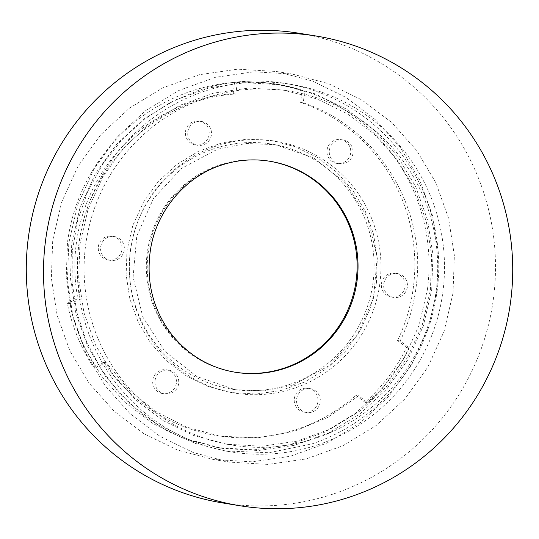 <?xml version="1.0" encoding="UTF-8"?>
<svg xmlns="http://www.w3.org/2000/svg" width="539" height="539" viewBox="0 0 539 539"><rect width="100%" height="100%" fill="white"/><g stroke="black" fill="none" stroke-linecap="round" stroke-linejoin="round"><path stroke-width="0.4" stroke-dasharray="2.69 2.02" d="M311.987 443.907A186.204 183.543 99.2 0 0 438.241 252.259A186.204 183.543 99.2 0 0 285.023 83.37A186.204 183.543 99.2 0 0 198.332 90.437L170.183 102.558L144.385 119.234L121.652 139.999L102.612 164.28L87.783 191.406L77.589 220.626L72.3 251.134L72.071 282.086L76.902 312.62L86.658 341.901L101.076 369.121L119.752 393.517L142.175 414.417L167.723 431.254L195.684 443.55L225.289 450.968L269.035 452.713L311.987 443.907M317.72 444.837A186.204 183.543 99.2 0 0 443.981 253.189A186.204 183.543 99.2 0 0 290.757 84.306A186.204 183.543 99.2 0 0 204.065 91.367A186.204 183.543 99.2 0 0 77.805 283.015A186.204 183.543 99.2 0 0 231.029 451.898A186.204 183.543 99.2 0 0 317.72 444.837M293.041 384.994L329.006 365.792L356.852 335.763L373.534 298.202L377.212 257.224L367.49 217.345L345.425 182.937L313.449 157.779L275.065 144.641L245.905 143.475L217.271 149.343L181.313 168.545L153.46 198.574L136.778 236.143L133.099 277.113L142.828 316.993L164.887 351.401L196.863 376.559L235.247 389.697L264.406 390.863L293.041 384.994M222.735 502.954A237.928 234.526 99.2 0 0 333.506 493.926A237.928 234.526 99.2 0 0 494.836 249.045A237.928 234.526 99.2 0 0 299.057 33.25M289.598 384.435A124.138 122.36 99.2 0 0 373.77 256.665A124.138 122.36 99.2 0 0 271.622 144.081A124.138 122.36 99.2 0 0 213.828 148.784A124.138 122.36 99.2 0 0 129.656 276.554A124.138 122.36 99.2 0 0 231.804 389.138A124.138 122.36 99.2 0 0 289.598 384.435M269.318 161.174A106.897 105.368 99.2 0 0 268.86 161.1A106.897 105.368 99.2 0 0 219.09 165.15A106.897 105.368 99.2 0 0 146.608 275.173A106.897 105.368 99.2 0 0 234.566 372.126A106.897 105.368 99.2 0 0 235.031 372.193M257.757 160.002A106.897 105.368 99.2 0 0 220.006 165.298A106.897 105.368 99.2 0 0 147.241 269.197A106.897 105.368 99.2 0 0 223.692 369.646M405.065 286.66A12.067 11.898 -80.8 0 1 391.327 297.029A12.067 11.898 -80.8 0 1 381.471 283.575A12.067 11.898 -80.8 0 1 395.202 273.206A12.067 11.898 -80.8 0 1 405.065 286.66M407.356 287.031A12.067 11.898 -80.8 0 1 393.625 297.407A12.067 11.898 -80.8 0 1 383.768 283.952A12.067 11.898 -80.8 0 1 397.499 273.576A12.067 11.898 -80.8 0 1 407.356 287.031M431.685 290.144L432.958 254.779L427.535 219.851L415.616 186.649L397.641 156.404L374.275 130.229L346.375 109.1L314.978 93.786L281.25 84.859L245.036 82.696L209.085 87.884L174.845 100.207L143.67 119.173L116.808 144.034L95.342 173.787L80.116 207.245L71.741 243.076L70.468 278.441L75.891 313.368L87.81 346.57L105.785 376.815L129.158 402.99L157.051 424.126L188.448 439.433L222.183 448.367L258.397 450.523L294.341 445.335L328.581 433.012L359.756 414.046L386.618 389.185L408.09 359.432L423.317 325.974L431.685 290.144M294.321 398.671A12.067 11.898 -80.8 0 1 308.052 388.302A12.067 11.898 -80.8 0 1 317.916 401.757A12.067 11.898 -80.8 0 1 304.185 412.126A12.067 11.898 -80.8 0 1 294.321 398.671M152.773 380.163A12.067 11.898 -80.8 0 1 166.504 369.794A12.067 11.898 -80.8 0 1 176.361 383.249A12.067 11.898 -80.8 0 1 162.63 393.618A12.067 11.898 -80.8 0 1 152.773 380.163M98.367 246.559A12.067 11.898 -80.8 0 1 112.099 236.19A12.067 11.898 -80.8 0 1 121.955 249.645A12.067 11.898 -80.8 0 1 108.224 260.014A12.067 11.898 -80.8 0 1 98.367 246.559M185.51 131.462A12.067 11.898 -80.8 0 1 199.241 121.093A12.067 11.898 -80.8 0 1 209.105 134.548A12.067 11.898 -80.8 0 1 195.374 144.917A12.067 11.898 -80.8 0 1 185.51 131.462M327.065 149.97A12.067 11.898 -80.8 0 1 340.796 139.601A12.067 11.898 -80.8 0 1 350.66 153.056A12.067 11.898 -80.8 0 1 336.922 163.425A12.067 11.898 -80.8 0 1 327.065 149.97M376.417 282.914L377.3 258.41L373.54 234.209L365.28 211.207L352.823 190.254L336.632 172.116L317.303 157.469L295.547 146.864L272.175 140.672L247.084 139.177L222.176 142.774L198.453 151.311L176.853 164.456L158.244 181.677L143.367 202.293L132.816 225.477L127.015 250.305L126.133 274.809L129.886 299.01L138.146 322.012L150.603 342.972L166.794 361.103L186.123 375.75L207.879 386.362L231.251 392.547L256.342 394.043L281.25 390.445L304.973 381.908L326.573 368.764L345.189 351.543L360.065 330.926L370.616 307.742L376.417 282.914M427.44 289.45A184.136 181.502 99.2 0 0 276.999 84.165A184.136 181.502 99.2 0 0 67.496 242.388L66.223 277.753L71.647 312.681L83.565 345.883L101.541 376.128L124.913 402.296L152.806 423.432L184.203 438.746L217.938 447.673L254.145 449.836L290.097 444.648L324.337 432.325L355.511 413.352L382.373 388.498L403.839 358.745L419.066 325.286L427.44 289.45M296.618 399.042A12.067 11.898 -80.8 0 1 310.349 388.673A12.067 11.898 -80.8 0 1 320.213 402.128A12.067 11.898 -80.8 0 1 306.475 412.497A12.067 11.898 -80.8 0 1 296.618 399.042M155.064 380.534A12.067 11.898 -80.8 0 1 168.795 370.165A12.067 11.898 -80.8 0 1 178.658 383.62A12.067 11.898 -80.8 0 1 164.927 393.989A12.067 11.898 -80.8 0 1 155.064 380.534M100.658 246.929A12.067 11.898 -80.8 0 1 114.389 236.56A12.067 11.898 -80.8 0 1 124.253 250.015A12.067 11.898 -80.8 0 1 110.522 260.384A12.067 11.898 -80.8 0 1 100.658 246.929M187.808 131.839A12.067 11.898 -80.8 0 1 201.539 121.464A12.067 11.898 -80.8 0 1 211.403 134.918A12.067 11.898 -80.8 0 1 197.665 145.294A12.067 11.898 -80.8 0 1 187.808 131.839M329.363 150.347A12.067 11.898 -80.8 0 1 343.094 139.972A12.067 11.898 -80.8 0 1 352.951 153.426A12.067 11.898 -80.8 0 1 339.22 163.802A12.067 11.898 -80.8 0 1 329.363 150.347M379.86 283.474A127.588 125.762 99.2 0 0 275.618 141.231A127.588 125.762 99.2 0 0 130.458 250.864A127.588 125.762 99.2 0 0 234.694 393.106A127.588 125.762 99.2 0 0 379.86 283.474M237.328 82.528A183.792 181.165 -80.8 0 1 276.945 84.508A183.792 181.165 -80.8 0 1 304.737 91.347L303.221 102.841C377.906 127.224 427.818 209.159 415.98 287.954C413.528 306.469 408.259 324.134 400.181 340.951L409.242 347.985A183.792 181.165 -80.8 0 1 367.746 402.795L358.684 395.761L328.076 417.294L293.607 431.584L256.941 437.958L219.818 436.105L186.433 427.063L155.582 411.351L128.531 389.623L106.405 362.774L95.834 367.241A183.792 181.165 -80.8 0 1 69.929 303.619L80.5 299.152C77.05 280.832 76.538 262.405 78.957 243.884C87.911 164.718 157.348 98.388 235.812 94.029L237.328 82.528L234.687 82.103A183.792 181.165 -80.8 0 1 274.304 84.077A183.792 181.165 -80.8 0 1 302.096 90.916L300.58 102.417L303.221 102.841M430.412 290.083L431.651 255.648L426.369 221.637L414.76 189.304L397.256 159.854L374.504 134.366L347.338 113.79L316.764 98.873L283.918 90.181L248.654 88.079L213.646 93.126L180.302 105.125L149.943 123.599L123.788 147.807L102.882 176.779L88.052 209.361L79.9 244.255L78.66 278.69L83.943 312.701L95.551 345.034L113.055 374.484L135.815 399.972L162.98 420.555L193.548 435.465L226.4 444.156L261.664 446.258L296.666 441.212L330.009 429.212L360.369 410.738L386.524 386.53L407.43 357.559L422.259 324.977L430.412 290.083M304.737 91.347L302.096 90.916M400.181 340.951L397.546 340.527A172.413 169.947 99.2 0 0 413.346 287.523A172.413 169.947 99.2 0 0 300.58 102.417M397.546 340.527L406.601 347.561A183.792 181.165 -80.8 0 1 365.105 402.363L356.043 395.336L358.684 395.761M409.242 347.985L406.601 347.561M367.746 402.795L365.105 402.363M106.405 362.774L103.771 362.349A172.413 169.947 99.2 0 0 217.177 435.674A172.413 169.947 99.2 0 0 356.043 395.336M103.771 362.349L93.193 366.81A183.792 181.165 -80.8 0 1 67.287 303.194L77.859 298.727L80.5 299.152M95.834 367.241L93.193 366.81M69.929 303.619L67.287 303.194M235.812 94.029L233.178 93.604A172.413 169.947 99.2 0 0 76.316 243.46A172.413 169.947 99.2 0 0 77.859 298.727M233.178 93.604L234.687 82.103M436.152 291.02A179.312 176.745 99.2 0 0 289.652 91.111A179.312 176.745 99.2 0 0 85.64 245.184A179.312 176.745 99.2 0 0 232.134 445.093A179.312 176.745 99.2 0 0 436.152 291.02M436.934 290.609L438.295 252.858L432.507 215.58L419.78 180.141L400.592 147.854L375.649 119.921L345.87 97.357L312.357 81.012L276.352 71.485L237.699 69.181L199.329 74.712L162.778 87.87L129.501 108.117L100.833 134.649L77.912 166.41L61.662 202.125L52.721 240.374L51.36 278.124L57.147 315.403L69.875 350.842L89.063 383.128L114.005 411.062L143.785 433.625L177.297 449.971L213.303 459.497L251.962 461.802L290.326 456.27L326.883 443.112L360.16 422.866L388.828 396.333L411.749 364.573L428 328.857L436.934 290.609M453.003 293.223L454.364 255.473L448.569 218.187L435.849 182.748L416.66 150.469L391.718 122.528L361.939 99.971L328.426 83.626L292.421 74.092L253.761 71.788L215.391 77.326L178.84 90.478L145.564 110.724L116.896 137.263L93.975 169.017L77.724 204.739L68.783 242.981L67.429 280.731L73.216 318.017L85.937 353.449L105.125 385.735L130.074 413.676L159.854 436.233L193.36 452.578L229.371 462.112L268.024 464.416L306.395 458.878L342.945 445.726L376.222 425.473L404.89 398.941L427.811 367.18L444.062 331.465L453.003 293.223M285.023 83.37L290.757 84.306M225.289 450.968L231.029 451.898M271.622 144.081L275.065 144.641M231.804 389.138L235.247 389.697M268.86 161.1L269.776 161.249M234.566 372.126L235.489 372.274M393.625 297.407L391.327 297.029M397.499 273.576L395.202 273.206M276.999 84.165L281.25 84.859M217.938 447.673L222.183 448.367M310.349 388.673L308.052 388.302M306.475 412.497L304.185 412.126M168.795 370.165L166.504 369.794M164.927 393.989L162.63 393.618M114.389 236.56L112.099 236.19M110.522 260.384L108.224 260.014M201.539 121.464L199.241 121.093M197.665 145.294L195.374 144.917M343.094 139.972L340.796 139.601M339.22 163.802L336.922 163.425M272.175 140.672L275.618 141.231M231.251 392.547L234.694 393.106M276.945 84.508L274.304 84.077M217.177 435.674L219.818 436.105M283.918 90.181L289.652 91.111M226.4 444.156L232.134 445.093M276.352 71.485L292.421 74.092M213.303 459.497L229.371 462.112"/><path stroke-width="0.81" d="M316.265 36.046L299.057 33.25A237.928 234.526 99.2 0 0 188.279 42.271A237.928 234.526 99.2 0 0 26.95 287.159A237.928 234.526 99.2 0 0 222.735 502.954L239.943 505.75A237.928 234.526 99.2 0 0 350.721 496.729A237.928 234.526 99.2 0 0 512.05 251.841A237.928 234.526 99.2 0 0 316.265 36.046A237.928 234.526 99.2 0 0 205.494 45.074A237.928 234.526 99.2 0 0 44.164 289.955A237.928 234.526 99.2 0 0 239.943 505.75M235.031 372.193A106.897 105.368 99.2 0 0 284.336 368.07A106.897 105.368 99.2 0 0 356.838 258.282A106.897 105.368 99.2 0 0 269.318 161.174M285.252 368.218A106.897 105.368 99.2 0 0 357.734 258.194A106.897 105.368 99.2 0 0 269.776 161.249A106.897 105.368 99.2 0 0 257.757 160.002C245.447 159.463 233.333 161.168 221.421 165.116C186.258 176.334 156.883 209.765 150.543 249.193C145.867 280.644 152.571 308.625 170.647 333.129C184.769 351.327 202.448 363.502 223.692 369.646A106.897 105.368 99.2 0 0 235.489 372.274A106.897 105.368 99.2 0 0 285.252 368.218"/></g></svg>

